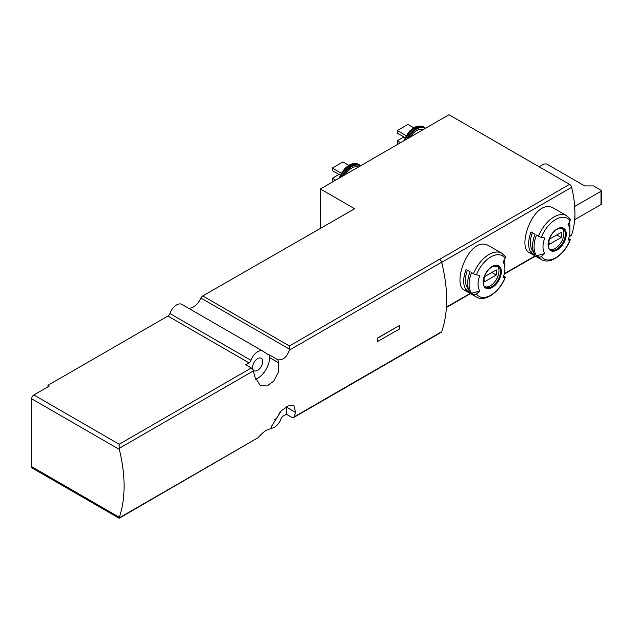<?xml version="1.0" encoding="UTF-8"?>
<svg xmlns="http://www.w3.org/2000/svg" width="633" height="633" viewBox="0 0 633 633"><rect width="100%" height="100%" fill="white"/><g stroke="black" fill="none" stroke-linecap="round" stroke-linejoin="round"><path stroke-width="0.95" d="M253.39 370.891A131.229 75.762 60 0 1 254.735 376.58L260.258 385.473L266.984 386.011L273.804 381.082L278.283 372.418L278.599 362.804A131.229 75.762 -120 0 0 277.911 359.797L269.587 354.994A13.119 7.58 120 0 1 267.894 354.425A13.119 7.58 120 0 1 267.672 354.29L263.146 351.315A10.626 6.132 -60 0 0 262.972 351.212A10.626 6.132 -60 0 0 250.969 360.327A3.125 1.804 -60 0 1 248.998 362.859L245.731 364.743L251.301 367.963A3.125 1.804 60 0 1 253.39 370.891L119.186 448.378L119.313 449.414A131.229 75.762 -120 0 1 119.313 517.272L119.186 518.261L258.169 437.648C262.814 432.133 267.039 429.182 270.845 428.794A131.229 75.762 60 0 0 271.66 426.144L281.345 410.682L288.395 405.895L294.005 405.785L295.516 412.368L286.385 407.09A16.869 9.74 120 0 0 286.377 406.829M271.011 428.272A10.626 6.132 -60 0 0 281.139 418.65A3.125 1.804 -60 0 1 283.109 416.126L286.385 414.235L291.955 417.456A3.125 1.804 -120 0 0 293.514 417.606A3.125 1.804 -120 0 0 294.044 416.941A131.229 75.762 -120 0 0 295.516 412.368M293.514 417.606L441.098 332.404A3.125 1.804 -120 0 0 441.628 331.732A131.229 75.762 -120 0 0 442.886 267.53A131.229 75.762 -120 0 0 441.628 262.22A3.125 1.804 -120 0 0 439.531 259.293L289.408 345.966L202.75 295.935L354.646 208.748L320.401 188.982L448.987 114.739L569.542 184.345A3.125 1.804 -120 0 1 571.639 187.321A93.731 54.114 -120 0 1 574.661 206.184L574.914 212.957A93.731 54.114 -120 0 0 574.661 206.184M277.911 359.797C283.18 360.256 286.963 357.052 289.265 350.184L289.408 345.966M377.482 338.038A131.229 75.762 60 0 1 377.482 341.543L399.716 328.875L399.716 325.362L377.482 338.038L377.624 341.63M538.501 236.236A25.304 14.614 -60 0 1 566.654 215.703L554.532 208.708C534.877 195.581 516.243 246.791 529.228 252.543L541.342 259.538A25.304 14.614 -60 0 1 538.501 256.895L536.483 255.732A25.304 14.614 -60 0 1 536.483 235.072L538.501 236.236A2.5 0.53 21.2 0 0 541.357 237.328A93.731 19.805 21.2 0 0 544.799 237.984A19.006 10.975 -60 0 0 544.799 253.509L536.483 255.732M569.463 221.938A25.304 14.614 -60 0 1 569.874 226.123L569.874 231.267A19.006 10.975 -60 0 1 568.078 240.065A93.731 19.805 21.2 0 0 570.056 239.891A2.5 0.53 21.2 0 0 570.293 239.772A2.5 0.53 21.2 0 0 569.494 239.005L568.632 238.506M535.027 234.226A25.304 14.614 120 0 0 535.027 254.893L531.047 252.599A25.304 14.614 -60 0 1 531.047 231.931L535.027 234.226M538.501 256.895A2.5 1.97 -35.1 0 0 541.357 256.46A93.731 73.926 -35.1 0 0 544.799 253.509M541.357 237.328A23.437 13.53 -60 0 1 570.056 220.751A93.731 73.926 -35.1 0 1 568.078 224.549A19.006 10.975 -60 0 1 569.874 231.267M473.547 273.733A25.304 14.614 -60 0 1 501.7 253.2L489.586 246.205C469.923 233.086 451.297 284.296 464.274 290.041L476.388 297.035A25.304 14.614 -60 0 1 473.547 294.4L471.53 293.237A25.304 14.614 -60 0 1 471.53 272.57L473.547 273.733A2.5 0.53 21.2 0 0 476.404 274.825A93.731 19.805 21.2 0 0 479.846 275.49A19.006 10.975 -60 0 0 479.846 291.006L471.53 293.237M569.17 236.639L571.101 235.523A3.125 1.804 -120 0 0 571.639 234.819A93.731 54.114 -120 0 0 574.661 219.445A93.731 54.114 -120 0 0 574.914 212.957L574.914 219.588L600.986 204.538A1.25 0.72 0 0 0 601.35 204.032L601.35 190.762A1.25 0.72 0 0 0 600.986 190.256L593.469 185.92L584.639 185.92L546.635 163.979L543.984 163.979L539.126 166.788M442.886 267.53A93.731 54.114 -120 0 0 441.739 262.315A3.125 1.804 -120 0 0 439.634 259.348L439.531 259.293M504.509 259.443A25.304 14.614 -60 0 1 504.92 263.621L504.92 268.764A19.006 10.975 -60 0 1 503.124 277.563A93.731 19.805 21.2 0 0 505.11 277.389A2.5 0.53 21.2 0 0 505.34 277.27A2.5 0.53 21.2 0 0 504.541 276.502L503.678 276.004M470.074 271.731A25.304 14.614 120 0 0 470.074 292.391L466.094 290.096A25.304 14.614 -60 0 1 466.094 269.429L470.074 271.731M473.547 294.4A2.5 1.97 -35.1 0 0 476.404 293.957A93.731 73.926 -35.1 0 0 479.846 291.006M476.404 274.825A23.437 13.53 -60 0 1 505.11 258.256A93.731 73.926 -35.1 0 1 503.124 262.046A19.006 10.975 -60 0 1 504.92 268.764M289.408 349.123L200.946 298.056A13.119 7.58 -60 0 1 188.428 308.168M119.186 518.261L32.299 468.088A3.125 1.804 -60 0 1 31.65 466.663L31.65 398.798A3.125 1.804 -60 0 1 33.858 394.976L49.327 386.043L47.997 385.283L167.919 316.041A3.125 1.804 -60 0 0 169.889 313.517A10.626 6.132 -60 0 1 181.893 304.394A10.626 6.132 -60 0 1 182.067 304.505M119.186 448.378L119.186 444.239L33.858 394.976M320.401 188.982L320.401 228.007M200.946 298.056A3.125 1.804 -60 0 1 202.75 295.935M257.663 358.626A7.185 4.146 120 0 0 252.963 364.956A7.185 4.146 120 0 0 254.07 370.716A7.185 4.146 120 0 0 261.255 366.562A7.185 4.146 120 0 0 261.255 358.27A7.185 4.146 120 0 0 257.663 358.626M255.526 379.278A16.869 9.74 120 0 0 269.587 357.605L269.587 354.994M274.318 419.924A7.185 4.146 120 0 0 279.327 412.803M286.385 414.235L286.385 407.09M47.997 385.283L47.997 386.81M574.914 206.326L600.986 191.277A1.25 0.72 0 0 0 601.35 190.762M410.216 137.124A14.061 8.118 -60 0 1 423.24 129.607M405.207 137.685L397.287 133.112L397.287 130.556L407.889 124.44L413.737 127.811M397.287 130.556L406.251 135.739M398.394 143.952L397.287 143.319L397.287 140.763L403.917 136.934M397.287 140.763L400.602 142.678M345.262 174.629A14.061 8.118 -60 0 1 358.286 167.104M333.441 181.449L332.333 180.816L332.333 178.261L338.964 174.439M332.333 178.261L335.648 180.176M340.261 175.183L332.333 170.609L332.333 168.061L342.936 161.937L348.783 165.316M332.333 168.061L341.298 173.236M497.134 265.82A12.185 7.034 -60 0 1 498.084 275.759A12.185 7.034 -60 0 1 490.346 285.815A12.185 7.034 -60 0 1 485.044 286.773M496.24 275.015A8.902 5.143 120 0 0 496.24 269.911L484.443 276.724A8.902 5.143 -60 0 0 484.443 281.82L496.24 275.015L491.817 272.467M505.11 258.256A2.5 1.97 -35.1 0 0 505.055 256.302L501.7 253.2M468.325 288.593L467.629 288.189L466.094 290.096M467.629 288.189A22.812 13.166 -60 0 1 467.391 270.18M562.088 228.323A12.185 7.034 -60 0 1 563.038 238.261A12.185 7.034 -60 0 1 555.299 248.318A12.185 7.034 -60 0 1 549.99 249.267M561.194 237.517A8.902 5.143 120 0 0 561.194 232.414L549.397 239.219A8.902 5.143 -60 0 0 549.397 244.322L561.194 237.517L556.771 234.962M570.056 220.751A2.5 1.97 -35.1 0 0 570.009 218.804L566.654 215.703M533.279 251.095L532.582 250.692L531.047 252.599M532.582 250.692A22.812 13.166 -60 0 1 532.345 232.683M399.716 325.362L377.624 338.117M441.628 331.732L294.044 416.941M441.628 262.22L289.265 350.184M258.169 437.648L119.186 517.889M557.182 249.988A12.897 7.446 -60 0 1 549.286 249.283A12.897 7.446 -60 0 1 554.065 231.361A12.897 7.446 -60 0 1 566.163 232.446A12.897 7.446 -60 0 1 557.182 249.988M570.056 239.891A23.437 13.53 -60 0 1 541.357 256.46M441.739 262.315L571.639 187.321M446.423 307.116L470.137 293.427M504.327 273.685L535.091 255.922M569.281 236.18L571.639 234.819M492.229 287.485A12.897 7.446 -60 0 1 484.332 276.249A12.897 7.446 -60 0 1 500.125 267.134A12.897 7.446 -60 0 1 492.229 287.485M505.11 277.389A23.437 13.53 -60 0 1 476.404 293.957M248.998 362.859L167.919 316.041M251.301 367.963L119.186 444.239M439.634 259.348L569.542 184.345M119.313 449.414L31.65 398.798M119.313 517.272L31.65 466.663M250.969 360.327L169.889 313.517M278.599 362.804L269.587 357.605M600.986 191.277L600.986 204.538M408.332 138.216A15.936 9.202 -60 0 1 425.131 128.515M406.956 139.007A16.561 9.558 -60 0 1 424.569 127.447L418.769 126.03A16.308 9.416 -60 0 0 404.487 140.431M405.326 139.948A16.561 9.558 -60 0 1 423.596 126.885M404.178 140.613A16.015 9.25 -60 0 1 418.342 126.086A16.015 9.25 -60 0 1 418.555 126.062M343.379 175.713A15.936 9.202 -60 0 1 360.177 166.02M342.002 176.512A16.561 9.558 -60 0 1 359.615 164.944L353.815 163.528A16.308 9.416 -60 0 0 339.533 177.936M340.372 177.454A16.561 9.558 -60 0 1 358.642 164.382M339.225 178.11A16.015 9.25 -60 0 1 353.388 163.583A16.015 9.25 -60 0 1 353.602 163.559M491.794 286.654A12.185 7.034 -60 0 1 485.701 287.255C483.636 287.611 483.177 284.122 484.316 276.803C486.381 271.597 489.349 268.076 493.218 266.232L497.886 266.153A12.185 7.034 -60 0 1 499.754 275.917A12.185 7.034 -60 0 1 491.794 286.654M556.747 249.157A12.185 7.034 -60 0 1 550.655 249.758C548.589 250.106 548.131 246.625 549.27 239.298C551.335 234.099 554.302 230.57 558.171 228.727L562.84 228.655A12.185 7.034 -60 0 1 564.707 238.419A12.185 7.034 -60 0 1 556.747 249.157M541.342 259.538C550.132 265.077 564.992 254.197 570.293 239.772M476.388 297.035C485.179 302.574 500.038 291.694 505.34 277.27M262.972 351.212L181.893 304.394M446.4 307.519L470.477 293.617M504.216 274.136L535.431 256.12M425.629 128.23L424.569 127.447M403.981 140.732L409.947 130.865L418.769 126.03M360.675 165.727L359.615 164.944M339.027 178.229L344.993 168.37L353.815 163.528"/></g></svg>
